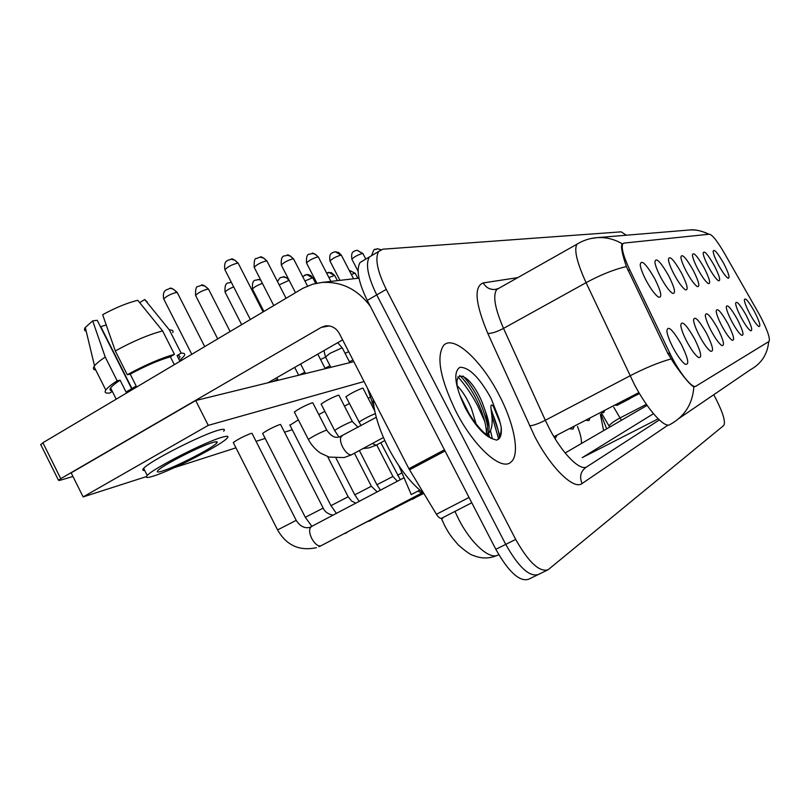 <?xml version="1.0" encoding="UTF-8"?>
<svg xmlns="http://www.w3.org/2000/svg" width="810" height="810" viewBox="0 0 810 810"><rect width="100%" height="100%" fill="white"/><g stroke="black" fill="none" stroke-linecap="round" stroke-linejoin="round"><path stroke-width="1.21" d="M708.558 266.956C705.287 260.719 703.485 256.122 703.131 253.155C703.961 249.905 707.697 254.077 714.339 265.69C719.533 275.997 720.93 281.04 718.521 280.817C716.02 279.116 712.689 274.499 708.558 266.956M697.947 269.284C694.646 262.956 692.793 258.228 692.408 255.099C693.259 251.454 697.177 255.727 704.173 267.918C709.58 278.691 710.967 283.915 708.325 283.611C705.662 281.799 702.199 277.03 697.947 269.284M686.526 271.785C683.174 265.376 681.291 260.516 680.866 257.226C681.716 253.115 685.837 257.479 693.228 270.317C698.878 281.596 700.235 287.024 697.319 286.608C694.484 284.685 690.889 279.744 686.526 271.785M674.173 274.489C670.791 268.009 668.868 263.027 668.392 259.554C669.242 254.897 673.586 259.352 681.423 272.899C687.326 284.745 688.652 290.385 685.422 289.838C682.405 287.783 678.648 282.66 674.173 274.489M660.778 277.425C657.376 270.884 655.412 265.781 654.885 262.116C655.715 256.821 660.302 261.346 668.655 275.704C674.831 288.168 676.117 294.04 672.513 293.331C669.293 291.124 665.385 285.819 660.778 277.425M646.218 280.614C642.796 274.043 640.791 268.829 640.204 264.961C640.994 258.886 645.853 263.473 654.784 278.741C661.264 291.904 662.489 298.029 658.459 297.118C655.017 294.739 650.936 289.241 646.218 280.614M718.419 264.799C715.21 258.663 713.438 254.178 713.114 251.363C713.924 248.447 717.488 252.538 723.816 263.615C728.818 273.496 730.215 278.356 728.018 278.215C725.649 276.615 722.449 272.14 718.419 264.799M741.18 317.601C737.768 311.07 735.905 306.301 735.591 303.304C736.412 300.318 739.955 304.327 746.223 315.333C751.528 325.873 752.976 331.017 750.566 330.774C748.217 329.133 745.089 324.739 741.18 317.601M731.946 321.752C728.473 315.1 726.57 310.19 726.226 307.02C727.066 303.689 730.782 307.79 737.353 319.312C742.891 330.338 744.329 335.684 741.687 335.34C739.196 333.599 735.946 329.062 731.946 321.752M722.004 326.217C718.48 319.454 716.526 314.391 716.151 311.04C717.012 307.304 720.9 311.485 727.836 323.595C733.607 335.148 735.034 340.696 732.108 340.251C729.466 338.388 726.104 333.71 722.004 326.217M711.271 331.037C707.697 324.162 705.702 318.948 705.287 315.404C706.148 311.192 710.249 315.454 717.569 328.202C723.613 340.352 725.011 346.123 721.771 345.536C718.966 343.541 715.463 338.712 711.271 331.037M699.658 336.251C696.033 329.275 693.988 323.919 693.522 320.152C694.393 315.384 698.716 319.727 706.482 333.183C712.81 345.992 714.167 352.016 710.552 351.236C707.576 349.1 703.941 344.108 699.658 336.251M687.032 341.921C683.367 334.864 681.281 329.346 680.764 325.367C681.625 319.92 686.181 324.324 694.453 338.59C701.106 352.137 702.402 358.415 698.362 357.423C695.193 355.124 691.416 349.95 687.032 341.921M673.282 348.097C669.587 340.99 667.45 335.32 666.863 331.108C667.693 324.85 672.523 329.295 681.372 344.463C688.378 358.85 689.604 365.401 685.047 364.135C681.666 361.645 677.747 356.299 673.282 348.097M749.776 313.733C746.435 307.334 744.613 302.707 744.319 299.852C745.119 297.169 748.511 301.097 754.485 311.627C759.588 321.712 761.046 326.683 758.848 326.521C756.621 324.962 753.594 320.699 749.776 313.733M600.352 414.406L603.622 430.626M758.049 312.154L760.256 316.133C767.394 329.974 770.33 338.398 769.065 341.405L695.932 386.167C692.378 389.164 678.679 371.932 669.587 352.694L629.704 269.74C623.295 255.93 620.997 247.263 622.829 243.739L623.994 243.081L709.449 234.201C712.395 234.88 717.306 241.086 724.18 252.831L758.049 312.154M565.137 452.982L647.099 405.365M577.49 426.505C580.375 433.654 581.681 439.324 581.428 443.515M374.159 407.835L367.386 388.02M419.803 490.131L411.247 494.606L398.945 465.831M669.101 352.947L671.784 357.109M555.083 438.645L557.199 435.01L555.083 438.645M569.308 428.723L573.024 429.077L574.27 426.141L573.024 429.077L569.308 428.723M585.62 420.248L588.931 420.562L590.055 417.95L588.931 420.562L585.62 420.248M600.726 412.401L603.683 412.675L604.685 410.346L603.683 412.675L600.726 412.401M614.76 405.111L617.392 405.344L618.293 403.269L617.392 405.344L614.76 405.111M627.821 398.317L630.16 398.52L630.98 396.677L630.16 398.52L627.821 398.317M499.092 394.976C481.413 360.227 453.195 334.166 443.515 345.556C436.104 356.856 440.265 378.857 456.02 411.581C473.931 446.857 501.279 471.309 510.806 462.216C520.344 455.19 514.482 424.136 499.092 394.976C481.413 360.227 453.195 334.166 443.515 345.556C436.104 356.856 440.265 378.857 456.02 411.581C473.931 446.857 501.279 471.309 510.806 462.216C520.344 455.19 514.482 424.136 499.092 394.976M695.415 386.38L693.866 386.886C690.353 385.104 683.741 377.298 674.052 363.457L667.906 353.585L626.393 266.581C622.252 254.35 620.774 246.898 621.958 244.225L622.829 243.739M463.219 379.131L468.636 386.157M485.281 415.986L487.468 421.514M490.495 430.758L492.369 438.807M499.497 436.924C498.18 428.935 495.436 420.147 491.265 410.589C495.436 420.147 498.18 428.935 499.497 436.924M373.207 254.704L369.33 257.003C365.391 264.1 367.861 276.726 376.741 294.901L505.734 544.381C518.542 567.071 529.375 577.135 538.255 574.553L538.944 574.077M693.927 386.218L693.279 386.613M626.343 235.224L621.209 231.842L382.766 249.207L378.634 251.495C374.807 258.532 377.349 271.168 386.259 289.373L515.697 539.419C528.515 562.17 539.308 572.295 548.056 569.784L723.806 425.422C725.689 421.818 723.057 412.958 715.918 398.834L713.731 394.733M500.499 423.782L493.138 405.891L500.499 423.782M606.68 428.844L600.888 414.133M477.748 405.942C471.795 394.571 465.173 384.861 457.873 376.812C465.173 384.861 471.795 394.571 477.748 405.942L484.633 421.18L477.748 405.942M489.524 437.137L488.612 433.38L489.524 437.137M364.004 260.152L360.065 262.491C356.025 269.629 358.425 282.265 367.264 300.399L495.831 549.322C508.599 571.951 519.494 581.944 528.505 579.302L537.465 574.938M378.634 251.495L369.33 257.003C365.391 264.1 367.861 276.726 376.741 294.901L505.734 544.381C518.542 567.071 529.375 577.135 538.255 574.553L547.276 570.159M349.414 361.736L352.988 360.035M345.08 353.312L348.695 351.682M325.033 368.246L330.024 365.766M320.568 359.539L325.569 357.099M299.285 375.081L304.803 372.205M373.116 399.158C374.129 413.475 379.212 429.725 388.365 447.91C399.107 468.251 410.893 483.378 423.721 493.28M486.344 434.757L487.002 434.312C490.273 430.657 489.726 422.982 485.382 411.277L482.193 402.428C467.157 366.383 445.986 368.145 463.634 403.734M465.77 407.967C474.609 423.63 483.418 433.887 492.186 438.716L496.591 440.124L498.626 439.111C500.944 437.035 501.795 432.975 501.167 426.921L499.162 418.983L494.049 407.288C491.599 403.957 490.576 404.281 490.992 408.25L491.893 416.33C492.814 425.776 491.224 431.801 487.134 434.403L486.273 434.697M457.387 385.904C462.469 391.068 467.117 398.52 471.349 408.26L476.077 423.873M460.374 396.181L469.274 414.052M485.382 411.277C488.349 421.99 488.45 429.624 485.686 434.2M463.047 376.022C475.014 389.195 483.226 405.931 487.681 426.222M488.379 433.583L488.329 436.306M501.167 426.921C501.38 433.087 500.043 437.41 497.168 439.87L496.975 440.012M459.574 375.435C471.268 385.874 485.595 413.788 486.496 432.722M370.281 306.241C357.514 289.221 341.344 281.303 321.762 282.467L312.741 284.188L302.849 288.309L42.879 442.746L60.77 478.669L321.205 327.402L325.549 325.883C331.503 325.357 336.099 327.908 339.36 333.528L408.898 468.717L444.447 449.833M40.854 444.852L42.879 442.746M60.77 478.669L58.482 480.259L59.677 480.411L72.951 476.493M267.867 382.806L342.62 339.876M471.784 502.767L441.642 518.248C440.215 518.734 438.473 517.418 436.438 514.269L408.898 468.717M311.941 402.884L311.891 402.894C304.692 405.699 298.829 408.746 294.303 412.047L294.536 412.381M338.094 395.27L338.043 395.28C331.108 398.004 325.458 400.96 321.094 404.129L321.297 404.423M362.313 388.213L362.262 388.233C355.58 390.886 350.123 393.741 345.9 396.799L346.083 397.052M250.948 433.451L250.887 433.471C243.557 436.347 237.674 439.384 233.239 442.594L233.493 442.959M279.652 424.602L279.602 424.612C272.545 427.407 266.875 430.353 262.592 433.441L262.815 433.755M349.414 403.562L344.432 406.063M364.054 381.54L208.261 425.361L83.136 496.925L146.357 476.614M174.454 467.583L235.953 447.829M256.071 441.359L265.184 438.433M284.533 432.216L292.238 429.735M298.353 419.874L289.95 425.24M369.907 397.416L368.196 398.267M324.861 411.389L318.806 414.558M353.838 361.675L195.696 400.535L71.148 472.868L83.136 496.925M208.261 425.361L195.696 400.535M162.415 471.015C175.993 466.874 212.595 448.031 216.665 443.1C218.133 441.49 216.817 441.288 212.736 442.503C200.283 446.006 162.091 465.527 157.91 470.539C156.269 472.321 157.768 472.483 162.415 471.015M131.909 388.456L100.784 326.643L106.221 324.972M162.618 330.936C148.898 334.51 133.134 341.172 115.303 350.943L102.637 314.705C115.648 307.638 127.362 302.839 137.791 300.308L162.618 330.936L174.464 354.345L170.373 356.795L174.342 364.642M170.373 356.795C158.709 360.177 145.314 365.968 130.187 374.159L127.281 374.726L115.303 350.943M131.615 388.628L97.21 320.294L92.674 320.882L105.239 357.058L117.166 380.781L120.103 380.194L126.066 392.04L136.171 386.026L130.187 374.159M120.103 380.194C115.121 383.484 111.952 386.087 110.605 388.02C109.492 389.681 109.947 390.582 111.962 390.724M223.641 431.224C225.575 429.027 223.813 428.692 218.366 430.231C201.639 434.656 149.313 461.335 143.664 468.352C142.165 469.962 142.509 470.65 144.696 470.418M221.94 437.289C205.294 441.885 152.958 468.595 147.228 475.45C144.95 477.92 147.045 478.123 153.505 476.067C172.236 470.276 221.626 444.822 227.144 438.129C229.098 435.983 227.367 435.699 221.94 437.289M179.415 358.131C180.539 356.349 179.749 355.489 177.056 355.56L181.126 353.13L169.361 329.913L144.717 299.528L139.685 302.636M180.326 359.934L184.113 356.035C185.419 353.95 184.427 352.978 181.126 353.13M174.464 354.345C160.876 358.192 145.152 364.986 127.281 374.726M117.166 380.781C111.183 384.689 107.396 387.777 105.796 390.045C104.206 392.485 105.482 393.488 109.633 393.052L112.327 391.443M172.844 332.566C173.542 330.774 172.378 329.893 169.361 329.913M105.239 357.058C99.903 360.612 96.339 363.538 94.527 365.867L94.021 366.586C92.806 368.601 93.373 369.745 95.742 370.018M147.207 301.948L144.717 299.528M92.674 320.882L85.293 327.453C83.926 329.457 84.22 330.693 86.184 331.158M179.962 361.3L177.056 355.56M273.395 381.439L277.597 379.201M421.787 492.966L417.869 491.133M325.509 356.967L329.953 353.363L341.658 348.047L342.559 348.249M669.587 352.694L667.906 353.585M629.704 269.74L628.064 270.651M373.329 401.841L371.932 402.621M668.139 425.037L582.046 483.54C579.11 476.351 580.75 470.742 586.966 466.712L659.33 419.955M582.046 483.54C573.885 490.283 550.82 467.866 534.559 436.144L487.782 333.376C475.247 303.345 473.728 286.527 483.226 282.923L517.772 277.627M670.974 358.951C658.732 362.414 645.094 368.034 630.058 375.81L545.322 420.279L549.332 428.49C562.272 453.681 580.476 471.805 586.966 466.712M693.866 386.886C692.611 403.906 684.683 416.441 670.083 424.501C664.899 428.966 647.575 409.809 634.23 384.153L586.076 282.68C576.912 262.491 573.865 249.662 576.953 244.205L578.887 243.071M622.303 243.861C614.517 239.203 606.163 237.138 597.253 237.634L590.753 238.565M688.419 230.07L689.654 229.969C696.337 229.574 702.624 231.022 708.497 234.303M626.393 266.581C614.081 269.416 600.645 274.782 586.076 282.68L503.526 328.394L545.322 420.279C538.356 423.782 533.101 425.625 529.548 425.817M679.205 418.274L750.424 369.714C761.44 363.619 767.526 354.264 768.67 341.658M515.697 539.419L495.831 549.322M386.259 289.373L367.264 300.399M499.243 288.087L496.753 289.494C492.632 295.458 494.89 308.428 503.526 328.394C496.722 331.938 491.467 333.609 487.782 333.376M498.484 288.512L495.305 289.433C490.03 289.848 486.01 287.682 483.226 282.923M658.176 418.851L582.228 457.64L653.478 413.707M454.936 511.424L458.5 518.876C471.116 543.824 490.323 560.631 498.504 554.728L498.737 554.617M443.404 517.347L441.652 519.068L442.321 520.658M621.381 420.299L620.035 417.94L646.39 404.342M601.789 413.657L608.999 425.928C610.578 423.711 614.263 421.048 620.035 417.94L613.757 407.227M608.999 425.928L609.677 427.103M355.256 273.314L349.15 270.246L355.367 273.537L357.828 278.286M351.337 274.489L354.841 273.294M375.02 249.49L377.369 248.761L380.74 249.713M326.643 273.01L328.819 272.302L334.864 275.775L337.385 280.655M328.921 277.557L334.277 275.501M304.499 275.279L306.737 274.55L312.994 278.164L315.708 283.429M397.568 475.349L401.942 472.848M304.925 280.979L312.356 277.85M282.903 276.969L286.457 277.719L289.16 280.361M423.802 493.411L413.93 498.261M376.903 484.755L392.921 476.462L397.356 481.272M279.197 284.887L288.917 280.371M257.6 279.541L260.699 280.027M423.61 493.199L392.931 508.903M354.76 494.829L371.344 486.243L377.217 491.923M252.619 289.403L252.426 289.028C254.127 287.084 257.459 285.201 262.42 283.378M354.608 250.968L357.028 250.219L363.052 253.793L365.796 259.099M352.016 259.443L351.874 259.159C354.405 256.699 357.939 254.816 362.505 253.489M341.375 255.19L338.803 252.568L335.289 251.768L341.536 255.494L353.555 278.782M330.126 261.306L329.964 260.992C332.556 258.441 336.211 256.497 340.929 255.16M318.32 256.973C314.594 253.651 312.498 252.467 312.012 253.429L315.363 254.269L318.502 257.327L330.905 281.404M306.676 263.301L306.494 262.946C309.157 260.293 312.933 258.299 317.824 256.942M498.585 439.131L497.168 439.87M498.504 438.514L491.781 415.084M499.162 418.983L490.951 398.115C479.348 377.45 469.02 367.173 459.958 367.294C453.013 371.992 454.795 385.56 465.315 407.997C474.538 424.896 483.499 435.132 492.186 438.716M499.942 435.922L491.073 409.02M321.205 327.402L329.305 325.924M445.034 450.978L409.516 469.82M436.438 514.269L469.051 497.461M230.435 282.305L231.316 282.265M423.336 493.007L370.362 520.334M330.956 505.653L348.168 496.763L351.53 500.965L355.823 503.253M225.271 292.531L225.048 292.096C226.203 290.557 229.078 288.816 233.665 286.872M201.194 285.282L205.072 286.132L208.757 289.585L230.111 331.503M422.668 492.996L346.022 532.666M305.299 517.327L323.19 508.093C324.78 511.809 328.121 514.188 333.224 515.211M195.817 295.893L195.564 295.407C198.349 292.623 202.419 290.517 207.775 289.089M177.238 292.481C173.137 288.714 170.667 287.378 169.837 288.471C172.662 288.36 174.859 289.697 176.408 292.45L177.501 293.028L204.707 346.599M421.939 492.976L320.75 545.869C317.783 546.325 314.766 543.844 311.718 538.437C309.197 532.909 308.954 529.082 311.02 526.966L311.577 526.662M277.577 529.932L296.197 520.344C299.973 526.237 304.489 528.596 309.764 527.411L404.038 477.738M164.015 299.528L163.731 298.961C166.607 296.075 170.829 293.908 176.408 292.45M293.574 258.896C289.828 255.474 287.651 254.249 287.024 255.211L290.486 256.092L293.767 259.291L307.527 286.041M359.063 422.354L358.951 422.142C363.255 419.246 368.712 416.391 375.334 413.576M281.505 265.447L281.293 265.032C284.037 262.288 287.945 260.233 293.028 258.856M266.935 260.962C263.108 257.418 260.84 256.142 260.132 257.135L263.706 258.046L267.158 261.417L286.062 298.262M384.801 440.559L376.144 445.196L372.296 443.546M334.743 430.707L334.621 430.464C339.086 427.447 344.746 424.501 351.601 421.615L352.421 421.656L358.081 427.265M254.411 267.745L254.178 267.28C257.003 264.435 261.053 262.308 266.328 260.921M238.191 263.189C234.282 259.524 231.913 258.198 231.103 259.21L234.789 260.152L238.444 263.706L263.098 311.911M383.444 437.501L351.368 454.866C348.543 454.977 345.617 452.355 342.6 446.988C340.19 441.845 339.815 438.311 341.476 436.377L342.103 436.033M308.488 439.719L308.347 439.445C312.964 436.317 318.836 433.259 325.954 430.292L326.875 430.343C333.264 438.929 336.778 437.218 339.268 437.096L376.275 417.282M225.17 270.236L224.897 269.71C227.823 266.733 232.035 264.546 237.512 263.149M673.626 362.85L674.619 362.323M553.918 436.722L638.898 392.567M708.74 234.282C708.132 233.493 696.732 228.774 689.654 229.969L597.253 237.634C589.994 238.15 583.23 240.337 576.953 244.205L496.753 289.494L495.305 289.433L497.532 289.048M497.492 555.245C489.696 558.768 481.636 558.849 473.293 555.478C470.792 554.971 465.871 551.529 458.531 545.16C448.588 533.932 447.515 530.611 444.69 525.66L441.349 518.359M360.065 262.491L369.33 257.003M630.514 398.145L639.454 393.508M380.892 249.642L377.369 248.761C374.068 250.938 375.222 245.886 371.79 255.059M334.733 275.522L331.25 272.575L326.562 272.97M617.767 404.949L629.815 398.702M312.852 277.87L310.726 275.552L308.175 274.58L306.737 274.55L302.677 276.605M400.302 479.712L380.801 442.716M288.461 278.994C284.998 276.929 283.216 276.24 283.125 276.949C280.685 278.164 280.766 275.775 277.536 281.647M380.467 490.212L376.873 484.684L359.387 450.562M411.956 499.395L414.71 498.16M392.891 476.391L376.731 444.943M260.607 279.855L257.833 279.521C256.537 281.272 251.849 277.111 252.426 289.028L263.888 311.435M359.245 501.441L354.719 494.748L336.059 458.257M391.21 509.956L393.792 508.781M371.314 486.172L354.446 453.246M362.91 253.52L357.028 250.219L354.314 251.049C354.031 251.991 350.77 250.958 351.874 259.159L358.091 271.188M335.289 251.768L332.566 252.588C332.242 253.621 328.89 252.366 329.964 260.992L339.947 280.361M312.012 253.429C310.21 255.211 305.947 251.151 306.494 262.946L316.902 283.176M321.762 282.467L358.962 278.154M58.482 480.259L40.632 444.396M215.976 441.744L216.665 443.1M110.605 388.02L116.215 399.178M143.664 468.352L147.228 475.45M94.021 366.586L105.796 390.045M85.293 327.453L94.527 365.867M231.306 282.255L230.668 282.285C229.787 283.905 224.208 279.936 225.048 292.096L241.653 324.648M336.474 513.489L330.915 505.572L289.788 424.926M368.914 521.306L371.304 520.212M348.128 496.682L327.655 456.627M208.524 289.109C204.525 285.474 202.156 284.188 201.417 285.252L197.873 286.598C196.162 286.234 195.402 289.17 195.564 295.407L217.688 338.884M311.982 526.449L305.248 517.225L262.632 433.401M344.888 533.527L347.044 532.524M323.139 508.002L280.554 424.41M420.947 492.946L423.357 493.007M316.477 547.661C299.376 551.306 286.386 545.363 277.516 529.821L233.28 442.554M169.837 288.471L165.858 290.081C165.918 290.233 162.233 291.63 163.731 298.961L191.778 354.284M318.927 546.74L320.831 545.839M296.146 520.233L251.951 433.239M361.007 425.655L345.931 396.758M330.824 367.335L325.326 356.613M337.699 342.691L342.306 347.966M287.024 255.211C285.636 256.892 280.523 252.933 281.293 265.032L295.478 292.663M374.777 411.065L362.961 388.091M349.88 362.647L342.519 348.32M323.98 350.578L325.377 356.532M363.123 448.527L368.975 447.859L376.346 445.135M339.025 437.137L334.621 430.464L321.125 404.089M305.492 373.552L300.601 364.004M260.132 257.135L256.395 258.511C254.704 258.157 253.965 261.083 254.178 267.28L273.77 305.562M352.309 421.423L338.823 395.128M325.266 368.702L317.793 354.132M294.344 411.996L308.347 439.445C311.253 444.923 315.282 449.469 320.436 453.084L329.143 457.093L344.118 457.579L351.57 454.805M278.144 380.275L276.807 377.662M231.103 259.21L227.367 260.536C227.438 261.154 223.621 260.81 224.897 269.71L250.32 319.494M326.744 430.08L312.751 402.722M298.688 375.233L294.678 367.396"/></g></svg>
